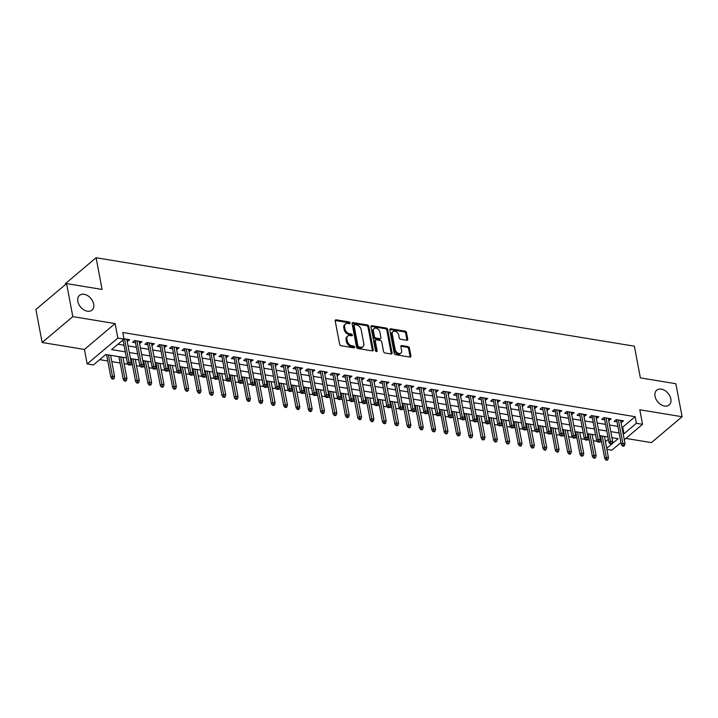 <?xml version="1.0" encoding="UTF-8"?>
<svg xmlns="http://www.w3.org/2000/svg" width="718" height="718" viewBox="0 0 718 718"><rect width="100%" height="100%" fill="white"/><g stroke="black" fill="none" stroke-linecap="round" stroke-linejoin="round"><path stroke-width="1.08" d="M350.061 322.983A1.032 0.718 49.9 0 0 349.047 321.942L336.168 319.824A1.481 1.032 49.9 0 0 335.459 319.986A1.481 1.032 49.9 0 0 335.198 320.919L339.614 344.254A1.481 1.032 49.9 0 0 341.068 345.744L353.938 347.862A1.032 0.718 49.9 0 0 353.597 346.049L351.937 345.771A4.739 3.294 49.9 0 1 347.27 340.987L346.902 339.049A4.739 3.294 49.9 0 1 347.727 336.06A4.739 3.294 49.9 0 1 349.998 335.539L351.667 335.809A1.032 0.718 49.9 0 0 351.317 333.996L349.657 333.717A4.739 3.294 49.9 0 1 344.99 328.934L344.622 326.995A4.739 3.294 49.9 0 1 345.448 324.006A4.739 3.294 49.9 0 1 347.718 323.477L349.388 323.755A1.032 0.718 49.9 0 0 350.061 322.983M349.244 323.728A1.032 0.718 49.9 0 0 348.212 322.642L335.342 320.524A1.481 1.032 49.9 0 0 335.189 320.506M353.794 347.844A1.032 0.718 49.9 0 0 352.771 346.749L351.102 346.471L351.937 345.771M351.524 335.782A1.032 0.718 49.9 0 0 350.492 334.696L348.822 334.417L349.657 333.717M655.031 396.291A9.648 6.704 49.9 0 0 660.982 404.665A9.648 6.704 49.9 0 0 669.158 404.97A9.648 6.704 49.9 0 0 670.836 398.885A9.648 6.704 49.9 0 0 664.886 390.52A9.648 6.704 49.9 0 0 656.71 390.215A9.648 6.704 49.9 0 0 655.031 396.291M77.849 301.452A9.648 6.704 49.9 0 0 83.8 309.826A9.648 6.704 49.9 0 0 91.976 310.131A9.648 6.704 49.9 0 0 93.654 304.055A9.648 6.704 49.9 0 0 87.704 295.681A9.648 6.704 49.9 0 0 79.527 295.376A9.648 6.704 49.9 0 0 77.849 301.452M406.792 340.278A1.481 1.032 49.9 0 0 407.501 340.117A1.481 1.032 49.9 0 0 407.752 339.183L406.523 332.64A1.481 1.032 49.9 0 0 405.06 331.142L390.763 328.79A1.481 1.032 49.9 0 0 390.053 328.961A1.481 1.032 49.9 0 0 389.793 329.894L394.2 353.22A1.481 1.032 49.9 0 0 395.663 354.719L409.96 357.07A1.481 1.032 49.9 0 0 410.669 356.9A1.481 1.032 49.9 0 0 410.929 355.966L409.431 348.068A1.481 1.032 49.9 0 0 407.977 346.57L401.856 345.564A1.481 1.032 49.9 0 0 401.147 345.726A1.481 1.032 49.9 0 0 400.886 346.659L401.631 350.581A3.958 2.746 49.9 0 1 400.94 353.076A3.958 2.746 49.9 0 1 397.584 352.951A3.958 2.746 49.9 0 1 395.151 349.513L392.243 334.157A3.958 2.746 49.9 0 1 392.934 331.662A3.958 2.746 49.9 0 1 396.291 331.788A3.958 2.746 49.9 0 1 398.732 335.225L399.208 337.783A1.481 1.032 49.9 0 0 400.671 339.273L406.792 340.278M621.896 427.048L622.703 427.183L635.143 416.691L636.39 423.297L642.556 424.311L624.292 439.721M66.577 283.61L72.814 316.62L42.138 342.504L35.9 309.485L66.577 283.61L102.073 289.444L96.086 257.753L634.38 346.193L640.366 377.883L675.862 383.717L682.1 416.736L639.819 409.79L642.556 424.311M42.138 342.504L84.428 349.451L115.104 323.576L72.814 316.62M115.104 323.576L117.851 338.097L124.026 339.111L111.586 349.603L125.291 351.856M635.143 416.691L122.778 332.506L124.026 339.111M368.828 326.448A1.481 1.032 49.9 0 0 367.374 324.949L353.076 322.606A1.481 1.032 49.9 0 0 352.367 322.768A1.481 1.032 49.9 0 0 352.107 323.701L356.514 347.027A1.481 1.032 49.9 0 0 357.968 348.526L372.274 350.878A1.481 1.032 49.9 0 0 372.983 350.707A1.481 1.032 49.9 0 0 373.234 349.783L368.828 326.448L368.002 327.148A1.481 1.032 49.9 0 0 366.548 325.649L352.242 323.297A1.481 1.032 49.9 0 0 352.089 323.288M371.915 325.694L386.221 328.045A1.481 1.032 49.9 0 1 387.675 329.544L392.082 352.87A1.481 1.032 49.9 0 1 391.822 353.803A1.481 1.032 49.9 0 1 391.113 353.974L384.992 352.969A1.481 1.032 49.9 0 1 383.538 351.47L381.752 342.01A1.481 1.032 49.9 0 0 380.298 340.511L376.232 339.847A1.481 1.032 49.9 0 0 375.523 340.009A1.481 1.032 49.9 0 0 375.272 340.942L377.129 350.797A1.032 0.718 49.9 0 1 375.433 350.519L370.955 326.798A1.481 1.032 49.9 0 1 371.206 325.864A1.481 1.032 49.9 0 1 371.915 325.694L371.089 326.394L385.386 328.745L386.221 328.045M625.845 438.411L651.423 442.611L682.1 416.736M599.602 435.718L600.445 435.853M592.108 434.48L592.556 434.48M587.261 433.69L588.096 433.825M579.758 432.451L580.207 432.451M574.912 431.662L575.755 431.796M562.571 429.633L563.406 429.768M555.068 428.395L555.517 428.395M550.221 427.605L551.065 427.74M537.872 425.577L538.715 425.711M525.531 423.548L526.366 423.683M518.028 422.31L518.477 422.31M513.182 421.52L514.025 421.654M500.832 419.491L501.676 419.626M493.338 418.253L493.787 418.253M488.491 417.463L489.335 417.598M476.142 415.435L476.985 415.569M463.801 413.397L464.636 413.541M456.298 412.168L456.747 412.168M451.451 411.369L452.295 411.513M439.102 409.341L439.946 409.484M431.608 408.111L432.056 408.111M426.761 407.312L427.596 407.456M419.258 406.083L419.707 406.083M414.412 405.284L415.255 405.428M402.071 403.256L402.906 403.399M394.568 402.026L395.017 402.017M389.721 401.227L390.565 401.371M377.372 399.199L378.215 399.343M369.878 397.969L370.326 397.96M365.031 397.171L365.866 397.314M357.528 395.941L357.977 395.932M352.682 395.142L353.525 395.286M340.341 393.114L341.176 393.258M332.838 391.884L333.287 391.875M327.991 391.086L328.835 391.229M315.642 389.057L316.485 389.201M303.301 387.029L304.136 387.173M295.798 385.799L296.247 385.79M290.952 385.001L291.795 385.144M278.602 382.972L279.446 383.116M271.108 381.743L271.557 381.734M266.261 380.944L267.105 381.079M253.912 378.916L254.755 379.05M241.571 376.887L242.406 377.022M234.068 375.658L234.517 375.649M229.221 374.859L230.065 374.993M216.872 372.83L217.716 372.965M209.378 371.601L209.827 371.592M204.531 370.802L205.366 370.937M197.028 369.573L197.477 369.564M192.182 368.774L193.025 368.908M179.841 366.745L180.676 366.88M172.338 365.516L172.787 365.507M167.491 364.717L168.335 364.852M155.142 362.689L155.986 362.823M142.801 360.66L143.636 360.795M135.298 359.431L135.747 359.422M130.452 358.632L131.295 358.767M116.083 356.191L118.946 356.738M127.194 341.382L129.725 339.713L123.954 338.761M139.543 343.41L142.074 341.741L134.661 340.52L132.588 342.271L135.531 342.755M151.884 345.439L154.415 343.769L147.011 342.549L144.937 344.299L147.881 344.784M164.234 347.467L166.764 345.798L159.36 344.577L157.287 346.327L160.222 346.812M176.574 349.495L179.114 347.826L171.701 346.606L169.627 348.356L172.571 348.84M188.924 351.524L191.455 349.854L184.05 348.634L181.977 350.384L184.912 350.869M201.273 353.552L203.804 351.883L196.391 350.662L194.318 352.412L197.262 352.897M213.614 355.581L216.145 353.911L208.741 352.691L206.667 354.441L209.611 354.925M225.964 357.609L228.495 355.94L221.09 354.719L219.017 356.469L221.952 356.954M238.304 359.637L240.844 357.968L233.431 356.747L231.358 358.497L234.301 358.982M250.654 361.666L253.185 359.996L245.78 358.776L243.707 360.526L246.642 361.01M263.003 363.694L265.534 362.025L258.13 360.804L256.057 362.554L258.992 363.039M275.344 365.722L277.875 364.053L270.471 362.832L268.397 364.582L271.341 365.067M287.694 367.751L290.225 366.081L282.82 364.861L280.747 366.611L283.682 367.095M300.043 369.779L302.574 368.11L295.161 366.889L293.088 368.639L296.031 369.124M312.384 371.807L314.915 370.138L307.51 368.917L305.437 370.667L308.381 371.152M324.733 373.836L327.264 372.166L319.86 370.946L317.787 372.696L320.722 373.18M337.074 375.864L339.614 374.195L332.201 372.974L330.127 374.724L333.071 375.209M349.424 377.892L351.955 376.223L344.55 375.002L342.477 376.753L345.412 377.237M361.773 379.921L364.304 378.251L356.891 377.031L354.818 378.781L357.761 379.266M374.114 381.949L376.645 380.28L369.24 379.059L367.167 380.809L370.111 381.294M386.464 383.986L388.994 382.308L381.59 381.096L379.517 382.838L382.452 383.322M398.804 386.015L401.344 384.336L393.931 383.125L391.857 384.866L394.801 385.351M411.154 388.043L413.685 386.365L406.28 385.153L404.207 386.894L407.142 387.379M423.503 390.071L426.034 388.393L418.621 387.181L416.557 388.923L419.491 389.407M435.844 392.1L438.375 390.421L430.971 389.21L428.897 390.951L431.841 391.436M448.194 394.128L450.724 392.45L443.32 391.238L441.247 392.979L444.182 393.464M460.543 396.156L463.074 394.478L455.661 393.267L453.588 395.008L456.531 395.492M472.884 398.185L475.415 396.507L468.01 395.295L465.937 397.036L468.881 397.521M485.233 400.213L487.764 398.535L480.36 397.323L478.287 399.073L481.222 399.549M497.574 402.242L500.114 400.563L492.701 399.352L490.627 401.102L493.571 401.577M509.924 404.27L512.455 402.592L505.05 401.38L502.977 403.13L505.912 403.606M522.273 406.298L524.804 404.62L517.391 403.408L515.318 405.158L518.261 405.634M534.614 408.327L537.145 406.648L529.74 405.437L527.667 407.187L530.611 407.662M546.963 410.355L549.494 408.677L542.09 407.465L540.017 409.215L542.952 409.691M559.304 412.383L561.844 410.705L554.431 409.493L552.357 411.243L555.301 411.719M571.654 414.412L574.185 412.733L566.78 411.522L564.707 413.272L567.642 413.748M584.003 416.44L586.534 414.762L579.121 413.55L577.048 415.3L579.991 415.785M596.344 418.468L598.875 416.799L591.47 415.578L589.397 417.329L592.341 417.813M608.693 420.497L611.224 418.827L603.82 417.607L601.747 419.357L604.682 419.842M117.931 344.245L124.043 345.25M128.046 345.914L136.384 347.279M140.396 347.943L148.734 349.307M152.746 349.971L161.083 351.335M165.086 351.999L173.424 353.364M177.436 354.028L185.774 355.392M189.776 356.056L198.114 357.42M202.126 358.085L210.464 359.449M214.476 360.113L222.813 361.477M226.816 362.141L235.154 363.505M239.166 364.17L247.504 365.534M251.506 366.198L259.844 367.562M263.856 368.226L272.194 369.591M276.206 370.255L284.543 371.619M288.546 372.283L296.884 373.647M300.896 374.311L309.234 375.676M313.236 376.34L321.574 377.713M325.586 378.368L333.924 379.741M337.936 380.396L346.273 381.77M350.276 382.425L358.614 383.798M362.626 384.453L370.964 385.826M374.976 386.481L383.313 387.855M387.316 388.51L395.654 389.883M399.666 390.538L408.004 391.911M412.006 392.566L420.344 393.94M424.356 394.595L432.694 395.968M436.706 396.623L445.043 397.996M449.046 398.652L457.384 400.025M461.396 400.68L469.734 402.053M473.736 402.708L482.074 404.081M486.086 404.737L494.424 406.11M498.436 406.765L506.773 408.138M510.776 408.793L519.114 410.166M523.126 410.822L531.464 412.195M535.475 412.85L543.813 414.223M547.816 414.878L556.154 416.252M560.166 416.907L568.503 418.28M572.506 418.935L580.844 420.308M584.856 420.963L593.194 422.337M597.205 422.992L605.543 424.365M609.546 425.02L617.884 426.393M122.284 340.574L123.182 340.727M621.034 422.525L623.574 420.856L616.161 419.635L614.087 421.385L617.031 421.87M99.685 359.637L107.781 360.966M111.793 361.621L120.13 362.994M124.133 363.649L128.163 364.313M130.38 364.681L132.471 365.022M136.483 365.677L140.504 366.342M142.729 366.71L144.821 367.051M148.832 367.706L152.853 368.37M155.07 368.738L157.17 369.079M161.173 369.734L165.203 370.398M167.42 370.766L169.511 371.107M173.523 371.762L177.543 372.427M179.76 372.795L181.86 373.136M185.863 373.791L189.893 374.455M192.11 374.823L194.201 375.164M198.213 375.819L202.243 376.483M204.459 376.851L206.551 377.192M210.562 377.847L214.583 378.512M216.8 378.88L218.9 379.221M222.903 379.876L226.933 380.54M229.15 380.908L231.241 381.249M235.253 381.904L239.274 382.568M241.49 382.936L243.59 383.277M247.602 383.933L251.623 384.597M253.84 384.965L255.94 385.306M259.943 385.97L263.973 386.625M266.19 386.993L268.281 387.334M272.293 387.998L276.313 388.653M278.53 389.021L280.63 389.362M284.633 390.027L288.663 390.682M290.88 391.05L292.971 391.391M296.983 392.055L301.004 392.71M303.229 393.078L305.321 393.419M309.332 394.083L313.353 394.738M315.57 395.106L317.67 395.447M321.673 396.112L325.703 396.767M327.92 397.135L330.011 397.476M334.023 398.14L338.043 398.795M340.26 399.163L342.36 399.504M346.363 400.168L350.393 400.824M352.61 401.191L354.701 401.533M358.713 402.197L362.743 402.852M364.959 403.22L367.051 403.561M371.062 404.225L375.083 404.88M377.3 405.248L379.4 405.589M383.403 406.253L387.433 406.909M389.65 407.277L391.741 407.618M395.753 408.282L399.773 408.937M401.99 409.305L404.09 409.646M408.102 410.31L412.123 410.965M414.34 411.333L416.44 411.674M420.443 412.338L424.473 413.003M426.689 413.362L428.781 413.703M432.792 414.367L436.813 415.031M439.03 415.39L441.13 415.731M445.133 416.395L449.163 417.059M451.38 417.418L453.471 417.768M457.483 418.423L461.503 419.088M463.729 419.447L465.82 419.797M469.832 420.452L473.853 421.116M476.07 421.475L478.17 421.825M482.173 422.48L486.203 423.144M488.42 423.503L490.511 423.853M494.522 424.509L498.543 425.173M500.76 425.532L502.86 425.882M506.863 426.537L510.893 427.201M513.11 427.56L515.201 427.91M519.213 428.565L523.234 429.229M525.459 429.588L527.55 429.938M531.562 430.594L535.583 431.258M537.8 431.617L539.9 431.967M543.903 432.622L547.933 433.286M550.15 433.645L552.241 433.995M556.253 434.65L560.273 435.314M562.49 435.673L564.59 436.023M568.593 436.679L572.623 437.343M574.84 437.702L576.931 438.052M580.943 438.707L584.973 439.371M587.189 439.73L589.281 440.08M593.292 440.735L597.313 441.399M599.53 441.758L601.63 442.108M605.445 441.741L608.361 439.281M105.699 354.566L106.605 354.71M110.608 355.374L111.146 355.383M96.086 257.753L65.41 283.628L65.562 284.463M620.935 442.548L611.88 450.186L606.881 449.369M126.431 357.887L105.779 354.495L93.34 364.986L87.165 363.972L117.851 338.097M84.428 349.451L87.165 363.972M623.143 433.654L623.951 433.789L636.39 423.297M129.294 352.511L137.632 353.884M141.643 354.539L149.981 355.913M153.993 356.568L162.331 357.941M166.334 358.596L174.671 359.969M178.683 360.624L187.021 361.998M191.024 362.653L199.362 364.026M203.373 364.681L211.711 366.054M215.723 366.71L224.061 368.083M228.064 368.738L236.401 370.111M240.413 370.766L248.751 372.139M252.754 372.795L261.092 374.168M265.104 374.823L273.441 376.196M277.453 376.851L285.791 378.224M289.794 378.88L298.132 380.253M302.143 380.917L310.481 382.281M314.484 382.945L322.831 384.309M326.834 384.974L335.171 386.338M339.183 387.002L347.521 388.366M351.524 389.03L359.862 390.395M363.873 391.059L372.211 392.423M376.223 393.087L384.561 394.451M388.564 395.115L396.901 396.48M400.913 397.144L409.251 398.508M413.254 399.172L421.592 400.536M425.603 401.2L433.941 402.565M437.953 403.229L446.291 404.593M450.294 405.257L458.631 406.621M462.643 407.286L470.981 408.65M474.984 409.314L483.322 410.678M487.334 411.342L495.671 412.715M499.683 413.371L508.021 414.744M512.024 415.399L520.362 416.772M524.373 417.427L532.711 418.8M536.723 419.456L545.061 420.829M549.064 421.484L557.401 422.857M561.413 423.512L569.751 424.885M573.754 425.541L582.092 426.914M586.103 427.569L594.441 428.942M598.453 429.597L606.791 430.971M610.794 431.626L619.131 432.999M606.692 448.346L618.144 438.68L611.933 437.666M607.931 437.002L599.593 435.638M595.581 434.973L587.243 433.609M583.231 432.945L574.894 431.581M570.891 430.917L562.553 429.552M558.541 428.888L550.203 427.524M546.201 426.86L537.863 425.496M533.851 424.832L525.513 423.467M521.501 422.803L513.164 421.439M509.161 420.775L500.823 419.411M496.811 418.747L488.473 417.373M484.47 416.718L476.133 415.345M472.121 414.69L463.783 413.317M459.771 412.662L451.434 411.288M447.431 410.633L439.093 409.26M435.081 408.605L426.743 407.232M422.74 406.576L414.394 405.203M410.391 404.548L402.053 403.175M398.041 402.52L389.703 401.147M385.701 400.491L377.363 399.118M373.351 398.463L365.013 397.09M361.001 396.435L352.664 395.062M348.661 394.406L340.323 393.033M336.311 392.378L327.973 391.005M323.971 390.35L315.633 388.976M311.621 388.321L303.283 386.948M299.271 386.293L290.934 384.92M286.931 384.265L278.593 382.891M274.581 382.236L266.243 380.863M262.241 380.208L253.903 378.835M249.891 378.18L241.553 376.806M237.541 376.151L229.204 374.778M225.201 374.123L216.863 372.75M212.851 372.095L204.513 370.721M200.501 370.066L192.164 368.693M188.161 368.038L179.823 366.665M175.811 366.009L167.474 364.636M163.471 363.981L155.133 362.608M151.121 361.944L142.783 360.58M138.771 359.915L130.434 358.551M622.703 427.183L623.951 433.789M127.651 341.454L127.248 339.3M140.001 343.482L139.588 341.328M152.342 345.511L151.938 343.357M164.691 347.548L164.287 345.385M177.041 349.576L176.628 347.413M189.381 351.605L188.978 349.442M201.731 353.633L201.318 351.47M214.072 355.661L213.668 353.498M226.421 357.69L226.017 355.527M238.771 359.718L238.358 357.555M251.112 361.746L250.708 359.583M263.461 363.775L263.057 361.612M275.811 365.803L275.398 363.64M288.151 367.831L287.747 365.677M300.501 369.86L300.088 367.706M312.842 371.888L312.438 369.734M325.191 373.916L324.787 371.762M337.541 375.945L337.128 373.791M349.881 377.973L349.478 375.819M362.231 380.001L361.818 377.847M374.572 382.03L374.168 379.876M386.921 384.058L386.517 381.904M399.271 386.087L398.858 383.933M411.611 388.115L411.208 385.961M423.961 390.143L423.548 387.989M436.302 392.172L435.898 390.018M448.651 394.2L448.247 392.046M461.001 396.228L460.588 394.074M473.341 398.257L472.938 396.103M485.691 400.285L485.287 398.131M498.041 402.313L497.628 400.159M510.381 404.342L509.977 402.188M522.731 406.37L522.318 404.216M535.072 408.398L534.668 406.244M547.421 410.427L547.017 408.273M559.771 412.455L559.358 410.301M572.111 414.483L571.707 412.329M584.461 416.512L584.048 414.358M596.802 418.54L596.398 416.386M609.151 420.569L608.747 418.414M621.501 422.597L621.088 420.443M345.448 324.006L344.622 324.707A4.739 3.294 49.9 0 0 343.796 327.695L344.622 326.995M348.822 334.417A4.739 3.294 49.9 0 1 344.164 329.634L343.796 327.695M347.727 336.06L346.902 336.76A4.739 3.294 49.9 0 0 346.076 339.749L346.902 339.049M351.102 346.471A4.739 3.294 49.9 0 1 346.444 341.687L346.076 339.749M372.427 350.887A1.481 1.032 49.9 0 0 372.409 350.474L368.002 327.148M354.746 324.635A1.032 0.718 49.9 0 0 354.073 325.407L357.941 345.888A1.032 0.718 49.9 0 0 358.964 346.929L360.723 347.216A4.739 3.294 49.9 0 0 362.985 346.695A4.739 3.294 49.9 0 0 363.811 343.707L361.172 329.706A4.739 3.294 49.9 0 0 356.505 324.922L354.746 324.635M354.252 324.751L353.427 325.451A1.032 0.718 49.9 0 0 353.247 326.107L354.073 325.407M362.985 346.695L362.159 347.395A4.739 3.294 49.9 0 1 359.889 347.916L358.129 347.629A1.032 0.718 49.9 0 1 357.115 346.579L353.247 326.107M391.265 353.983A1.481 1.032 49.9 0 0 391.256 353.57L386.849 330.244A1.481 1.032 49.9 0 0 385.386 328.745M375.523 340.009L374.697 340.709A1.481 1.032 49.9 0 0 374.437 341.642L376.304 351.497A1.032 0.718 49.9 0 0 376.304 351.497L377.129 350.797M379.894 332.192A3.958 2.746 49.9 0 0 377.453 328.754A3.958 2.746 49.9 0 0 374.105 328.629A3.958 2.746 49.9 0 0 373.414 331.124L374.437 336.536A1.481 1.032 49.9 0 0 375.891 338.034L379.948 338.699A1.481 1.032 49.9 0 0 380.657 338.537A1.481 1.032 49.9 0 0 380.917 337.604L379.894 332.192M374.105 328.629L373.27 329.329A3.958 2.746 49.9 0 0 372.579 331.824L373.414 331.124M380.657 338.537L379.831 339.237A1.481 1.032 49.9 0 1 379.122 339.399L375.065 338.734A1.481 1.032 49.9 0 1 373.602 337.236L372.579 331.824M392.934 331.662L392.109 332.362A3.958 2.746 49.9 0 0 391.418 334.857L392.243 334.157M400.94 353.076L400.114 353.777A3.958 2.746 49.9 0 1 396.758 353.651A3.958 2.746 49.9 0 1 394.317 350.213L391.418 334.857M410.113 357.079A1.481 1.032 49.9 0 0 410.095 356.666L408.605 348.76A1.481 1.032 49.9 0 0 407.151 347.27L401.03 346.264A1.481 1.032 49.9 0 0 400.877 346.247M406.935 340.296A1.481 1.032 49.9 0 0 406.926 339.883L405.688 333.34A1.481 1.032 49.9 0 0 404.234 331.842L389.937 329.49A1.481 1.032 49.9 0 0 389.784 329.481M112.035 378.907L113.273 379.104L114.099 378.413L112.861 378.206L112.035 378.907L110.886 377.39L112.376 376.124L114.602 376.492L110.59 355.293M112.861 378.206L108.373 354.925M110.886 377.39L106.587 354.629M114.602 376.492L114.099 378.413M123.038 339.946L127.472 363.398L128.962 362.141L124.564 338.86M129.446 364.214L128.621 364.915L129.85 365.121L130.685 364.421L129.446 364.214L128.962 362.141L131.188 362.509L126.79 339.228M127.472 363.398L128.621 364.915M130.685 364.421L131.188 362.509M124.385 380.935L125.614 381.132L126.449 380.441L125.21 380.235L124.385 380.935L123.236 379.418L124.726 378.153L126.942 378.521L122.94 357.322M125.21 380.235L120.714 356.954M123.236 379.418L118.928 356.658M126.942 378.521L126.449 380.441M136.725 382.963L137.964 383.161L138.789 382.47L137.56 382.263L136.725 382.963L135.576 381.446L137.066 380.181L139.292 380.549L135.289 359.35M137.56 382.263L133.063 358.982M135.576 381.446L131.277 358.686M139.292 380.549L138.789 382.47M149.075 384.992L150.304 385.198L151.139 384.498L149.9 384.292L149.075 384.992L147.926 383.475L149.416 382.209L151.642 382.577L147.63 361.378M149.9 384.292L145.413 361.01M147.926 383.475L143.627 360.714M151.642 382.577L151.139 384.498M161.424 387.02L162.654 387.226L163.48 386.526L162.25 386.32L161.424 387.02L160.267 385.503L161.765 384.247L163.982 384.606L159.979 363.407M162.25 386.32L157.754 363.039M160.267 385.503L155.968 362.743M163.982 384.606L163.48 386.526M135.128 340.592L139.813 365.426L141.311 364.17L136.914 340.888M141.796 366.243L140.961 366.943L142.2 367.149L143.026 366.449L141.796 366.243L141.311 364.17L143.528 364.538L139.13 341.256M139.813 365.426L140.961 366.943M143.026 366.449L143.528 364.538M147.468 342.621L152.162 367.454L153.652 366.198L149.254 342.917M154.137 368.271L153.311 368.971L154.549 369.178L155.375 368.478L154.137 368.271L153.652 366.198L155.878 366.566L151.48 343.285M152.162 367.454L153.311 368.971M155.375 368.478L155.878 366.566M159.818 344.649L164.512 369.483L166.002 368.226L161.604 344.945M166.486 370.3L165.661 371L166.89 371.206L167.725 370.506L166.486 370.3L166.002 368.226L168.218 368.594L163.821 345.313M164.512 369.483L165.661 371M167.725 370.506L168.218 368.594M172.158 346.686L176.852 371.511L178.351 370.255L173.944 346.974M178.836 372.328L178.001 373.028L179.24 373.234L180.065 372.534L178.836 372.328L178.351 370.255L180.568 370.623L176.17 347.341M176.852 371.511L178.001 373.028M180.065 372.534L180.568 370.623M173.765 389.048L175.004 389.255L175.829 388.555L174.6 388.348L173.765 389.048L172.616 387.532L174.106 386.275L176.332 386.634L172.329 365.435M174.6 388.348L170.103 365.067M172.616 387.532L168.317 364.771M176.332 386.634L175.829 388.555M184.508 348.715L189.202 373.539L190.692 372.283L186.294 349.002M191.176 374.356L190.351 375.056L191.58 375.263L192.415 374.563L191.176 374.356L190.692 372.283L192.918 372.651L188.52 349.37M189.202 373.539L190.351 375.056M192.415 374.563L192.918 372.651M186.115 391.077L187.344 391.283L188.179 390.583L186.94 390.377L186.115 391.077L184.966 389.56L186.456 388.303L188.681 388.662L184.67 367.463M186.94 390.377L182.453 367.095M184.966 389.56L180.667 366.799M188.681 388.662L188.179 390.583M198.455 393.105L199.694 393.311L200.519 392.611L199.29 392.405L198.455 393.105L197.306 391.588L198.805 390.332L201.022 390.691L197.019 369.492M199.29 392.405L194.793 369.124M197.306 391.588L193.007 368.828M201.022 390.691L200.519 392.611M210.805 395.133L212.043 395.34L212.869 394.64L211.631 394.433L210.805 395.133L209.656 393.617L211.146 392.36L213.372 392.719L209.36 371.52M211.631 394.433L207.143 371.152M209.656 393.617L205.357 370.856M213.372 392.719L212.869 394.64M223.154 397.162L224.384 397.368L225.219 396.668L223.98 396.462L223.154 397.162L221.997 395.645L223.495 394.388L225.712 394.747L221.709 373.548M223.98 396.462L219.484 373.18M221.997 395.645L217.698 372.884M225.712 394.747L225.219 396.668M235.495 399.19L236.734 399.396L237.559 398.696L236.33 398.49L235.495 399.19L234.346 397.673L235.836 396.417L238.062 396.776L234.059 375.577M236.33 398.49L231.833 375.209M234.346 397.673L230.047 374.913M238.062 396.776L237.559 398.696M196.858 350.743L201.543 375.568L203.041 374.311L198.644 351.03M203.526 376.394L202.7 377.085L203.93 377.291L204.765 376.591L203.526 376.394L203.041 374.311L205.258 374.679L200.861 351.398M201.543 375.568L202.7 377.085M204.765 376.591L205.258 374.679M209.198 352.771L213.892 377.596L215.382 376.34L210.984 353.059M215.876 378.422L215.041 379.113L216.28 379.319L217.105 378.619L215.876 378.422L215.382 376.34L217.608 376.708L213.21 353.427M213.892 377.596L215.041 379.113M217.105 378.619L217.608 376.708M221.548 354.8L226.242 379.625L227.732 378.368L223.334 355.087M228.216 380.45L227.391 381.141L228.62 381.348L229.455 380.648L228.216 380.45L227.732 378.368L229.957 378.736L225.551 355.455M226.242 379.625L227.391 381.141M229.455 380.648L229.957 378.736M233.889 356.828L238.582 381.653L240.081 380.396L235.675 357.115M240.566 382.479L239.731 383.179L240.97 383.376L241.795 382.676L240.566 382.479L240.081 380.396L242.298 380.764L237.9 357.483M238.582 381.653L239.731 383.179M241.795 382.676L242.298 380.764M246.238 358.856L250.932 383.681L252.422 382.425L248.024 359.144M252.907 384.507L252.081 385.207L253.319 385.404L254.145 384.704L252.907 384.507L252.422 382.425L254.648 382.793L250.25 359.512M250.932 383.681L252.081 385.207M254.145 384.704L254.648 382.793M247.845 401.218L249.074 401.425L249.909 400.725L248.67 400.518L247.845 401.218L246.696 399.702L248.186 398.445L250.411 398.804L246.4 377.605M248.67 400.518L244.183 377.237M246.696 399.702L242.397 376.941M250.411 398.804L249.909 400.725M258.588 360.885L263.273 385.71L264.771 384.453L260.374 361.172M265.256 386.535L264.43 387.235L265.66 387.433L266.495 386.733L265.256 386.535L264.771 384.453L266.988 384.821L262.591 361.54M263.273 385.71L264.43 387.235M266.495 386.733L266.988 384.821M260.185 403.247L261.424 403.453L262.249 402.753L261.02 402.547L260.185 403.247L259.036 401.73L260.535 400.473L262.752 400.832L258.749 379.634M261.02 402.547L256.523 379.266M259.036 401.73L254.737 378.969M262.752 400.832L262.249 402.753M270.928 362.913L275.622 387.738L277.112 386.481L272.714 363.2M277.606 388.564L276.771 389.264L278.01 389.461L278.835 388.761L277.606 388.564L277.112 386.481L279.338 386.849L274.94 363.568M275.622 387.738L276.771 389.264M278.835 388.761L279.338 386.849M272.535 405.275L273.773 405.482L274.599 404.781L273.361 404.575L272.535 405.275L271.386 403.758L272.876 402.502L275.102 402.861L271.09 381.662M273.361 404.575L268.873 381.294M271.386 403.758L267.087 380.998M275.102 402.861L274.599 404.781M283.278 364.941L287.972 389.766L289.462 388.51L285.064 365.229M289.946 390.592L289.121 391.292L290.35 391.489L291.185 390.789L289.946 390.592L289.462 388.51L291.688 388.878L287.29 365.597M287.972 389.766L289.121 391.292M291.185 390.789L291.688 388.878M284.884 407.303L286.114 407.51L286.949 406.81L285.71 406.603L284.884 407.303L283.736 405.787L285.226 404.53L287.442 404.889L283.439 383.69M285.71 406.603L281.214 383.322M283.736 405.787L279.428 383.026M287.442 404.889L286.949 406.81M295.628 366.97L300.312 391.795L301.811 390.538L297.414 367.257M302.296 392.62L301.461 393.32L302.7 393.518L303.526 392.818L302.296 392.62L301.811 390.538L304.028 390.906L299.63 367.625M300.312 391.795L301.461 393.32M303.526 392.818L304.028 390.906M297.225 409.332L298.464 409.538L299.289 408.838L298.06 408.632L297.225 409.332L296.076 407.815L297.566 406.559L299.792 406.918L295.789 385.719M298.06 408.632L293.563 385.351M296.076 407.815L291.777 385.063M299.792 406.918L299.289 408.838M307.968 368.998L312.662 393.832L314.152 392.566L309.754 369.285M314.637 394.649L313.811 395.349L315.049 395.546L315.875 394.846L314.637 394.649L314.152 392.566L316.378 392.934L311.98 369.653M312.662 393.832L313.811 395.349M315.875 394.846L316.378 392.934M309.575 411.36L310.804 411.567L311.639 410.867L310.4 410.66L309.575 411.36L308.426 409.843L309.916 408.587L312.142 408.946L308.13 387.747M310.4 410.66L305.913 387.379M308.426 409.843L304.127 387.092M312.142 408.946L311.639 410.867M320.318 371.026L325.012 395.86L326.502 394.595L322.104 371.314M326.986 396.677L326.16 397.377L327.39 397.575L328.225 396.874L326.986 396.677L326.502 394.595L328.718 394.963L324.321 371.682M325.012 395.86L326.16 397.377M328.225 396.874L328.718 394.963M321.915 413.389L323.154 413.595L323.98 412.895L322.75 412.688L321.915 413.389L320.766 411.872L322.265 410.615L324.482 410.983L320.479 389.775M322.75 412.688L318.254 389.407M320.766 411.872L316.467 389.12M324.482 410.983L323.98 412.895M334.265 415.417L335.503 415.623L336.329 414.923L335.091 414.717L334.265 415.417L333.116 413.9L334.606 412.644L336.832 413.012L332.82 391.804M335.091 414.717L330.603 391.436M333.116 413.9L328.817 391.148M336.832 413.012L336.329 414.923M346.614 417.445L347.844 417.652L348.679 416.952L347.44 416.745L346.614 417.445L345.466 415.928L346.956 414.672L349.181 415.04L345.17 393.832M347.44 416.745L342.944 393.464M345.466 415.928L341.158 393.177M349.181 415.04L348.679 416.952M358.955 419.474L360.194 419.68L361.019 418.98L359.79 418.774L358.955 419.474L357.806 417.957L359.305 416.7L361.522 417.068L357.519 395.86M359.79 418.774L355.293 395.492M357.806 417.957L353.507 395.205M361.522 417.068L361.019 418.98M371.305 421.502L372.543 421.708L373.369 421.008L372.13 420.802L371.305 421.502L370.156 419.985L371.646 418.729L373.872 419.097L369.86 397.889M372.13 420.802L367.643 397.521M370.156 419.985L365.857 397.233M373.872 419.097L373.369 421.008M383.654 423.53L384.884 423.737L385.719 423.037L384.48 422.83L383.654 423.53L382.497 422.013L383.995 420.757L386.212 421.125L382.209 399.917M384.48 422.83L379.984 399.549M382.497 422.013L378.198 399.262M386.212 421.125L385.719 423.037M395.995 425.559L397.233 425.765L398.059 425.065L396.83 424.859L395.995 425.559L394.846 424.042L396.336 422.785L398.562 423.153L394.559 401.945M396.83 424.859L392.333 401.577M394.846 424.042L390.547 401.29M398.562 423.153L398.059 425.065M408.345 427.587L409.574 427.793L410.409 427.093L409.17 426.887L408.345 427.587L407.196 426.07L408.686 424.814L410.911 425.182L406.9 403.974M409.17 426.887L404.683 403.606M407.196 426.07L402.897 403.319M410.911 425.182L410.409 427.093M420.685 429.615L421.924 429.822L422.749 429.122L421.52 428.924L420.685 429.615L419.536 428.099L421.035 426.842L423.252 427.21L419.249 406.002M421.52 428.924L417.023 405.634M419.536 428.099L415.237 405.347M423.252 427.21L422.749 429.122M433.035 431.644L434.273 431.85L435.099 431.15L433.86 430.953L433.035 431.644L431.886 430.127L433.376 428.87L435.602 429.238L431.59 408.03M433.86 430.953L429.373 407.662M431.886 430.127L427.587 407.375M435.602 429.238L435.099 431.15M445.384 433.672L446.614 433.878L447.449 433.178L446.21 432.981L445.384 433.672L444.236 432.155L445.725 430.899L447.942 431.267L443.939 410.059M446.21 432.981L441.714 409.691M444.236 432.155L439.928 409.404M447.942 431.267L447.449 433.178M457.725 435.709L458.964 435.907L459.789 435.207L458.56 435.009L457.725 435.709L456.576 434.184L458.066 432.927L460.292 433.295L456.289 412.087M458.56 435.009L454.063 411.728M456.576 434.184L452.277 411.432M460.292 433.295L459.789 435.207M470.075 437.738L471.304 437.935L472.139 437.235L470.9 437.038L470.075 437.738L468.926 436.212L470.416 434.955L472.641 435.323L468.63 414.115M470.9 437.038L466.413 413.756M468.926 436.212L464.627 413.46M472.641 435.323L472.139 437.235M482.415 439.766L483.654 439.963L484.479 439.263L483.25 439.066L482.415 439.766L481.266 438.24L482.765 436.984L484.982 437.352L480.979 416.144M483.25 439.066L478.753 415.785M481.266 438.24L476.967 415.489M484.982 437.352L484.479 439.263M494.765 441.794L496.003 441.992L496.829 441.292L495.591 441.094L494.765 441.794L493.616 440.269L495.106 439.012L497.332 439.38L493.32 418.172M495.591 441.094L491.103 417.813M493.616 440.269L489.317 417.517M497.332 439.38L496.829 441.292M507.114 443.823L508.344 444.02L509.179 443.32L507.94 443.123L507.114 443.823L505.966 442.297L507.455 441.04L509.672 441.408L505.669 420.201M507.94 443.123L503.444 419.842M505.966 442.297L501.658 419.545M509.672 441.408L509.179 443.32M519.455 445.851L520.694 446.049L521.519 445.348L520.29 445.151L519.455 445.851L518.306 444.325L519.796 443.069L522.022 443.437L518.019 422.229M520.29 445.151L515.793 421.87M518.306 444.325L514.007 421.574M522.022 443.437L521.519 445.348M531.805 447.879L533.034 448.077L533.869 447.377L532.63 447.179L531.805 447.879L530.656 446.354L532.146 445.097L534.371 445.465L530.36 424.257M532.63 447.179L528.143 423.898M530.656 446.354L526.357 423.602M534.371 445.465L533.869 447.377M332.658 373.055L337.352 397.889L338.842 396.623L334.444 373.351M339.336 398.705L338.501 399.405L339.74 399.603L340.565 398.903L339.336 398.705L338.842 396.623L341.068 396.991L336.67 373.71M337.352 397.889L338.501 399.405M340.565 398.903L341.068 396.991M345.008 375.083L349.702 399.917L351.192 398.652L346.794 375.379M351.676 400.734L350.851 401.434L352.08 401.631L352.915 400.931L351.676 400.734L351.192 398.652L353.418 399.02L349.02 375.738M349.702 399.917L350.851 401.434M352.915 400.931L353.418 399.02M357.358 377.112L362.043 401.945L363.541 400.68L359.144 377.408M364.026 402.762L363.2 403.462L364.43 403.66L365.256 402.96L364.026 402.762L363.541 400.68L365.758 401.048L361.36 377.767M362.043 401.945L363.2 403.462M365.256 402.96L365.758 401.048M369.698 379.14L374.392 403.974L375.882 402.708L371.484 379.436M376.376 404.79L375.541 405.49L376.779 405.688L377.605 404.988L376.376 404.79L375.882 402.708L378.108 403.076L373.71 379.795M374.392 403.974L375.541 405.49M377.605 404.988L378.108 403.076M382.048 381.168L386.742 406.002L388.232 404.737L383.834 381.464M388.716 406.819L387.891 407.519L389.12 407.716L389.955 407.016L388.716 406.819L388.232 404.737L390.457 405.105L386.051 381.823M386.742 406.002L387.891 407.519M389.955 407.016L390.457 405.105M394.388 383.197L399.082 408.03L400.581 406.765L396.174 383.493M401.066 408.847L400.231 409.547L401.47 409.745L402.295 409.045L401.066 408.847L400.581 406.765L402.798 407.133L398.4 383.852M399.082 408.03L400.231 409.547M402.295 409.045L402.798 407.133M406.738 385.225L411.432 410.059L412.922 408.793L408.524 385.521M413.406 410.875L412.581 411.576L413.819 411.773L414.645 411.082L413.406 410.875L412.922 408.793L415.148 409.161L410.75 385.88M411.432 410.059L412.581 411.576M414.645 411.082L415.148 409.161M419.088 387.253L423.773 412.087L425.271 410.822L420.874 387.549M425.756 412.904L424.93 413.604L426.16 413.801L426.995 413.11L425.756 412.904L425.271 410.822L427.488 411.19L423.09 387.908M423.773 412.087L424.93 413.604M426.995 413.11L427.488 411.19M431.428 389.282L436.122 414.115L437.612 412.85L433.214 389.578M438.106 414.932L437.271 415.632L438.51 415.83L439.335 415.139L438.106 414.932L437.612 412.85L439.838 413.218L435.44 389.937M436.122 414.115L437.271 415.632M439.335 415.139L439.838 413.218M443.778 391.31L448.472 416.144L449.962 414.878L445.564 391.606M450.446 416.961L449.621 417.661L450.85 417.867L451.685 417.167L450.446 416.961L449.962 414.878L452.187 415.246L447.79 391.965M448.472 416.144L449.621 417.661M451.685 417.167L452.187 415.246M456.127 393.338L460.812 418.172L462.311 416.916L457.913 393.635M462.796 418.989L461.961 419.689L463.2 419.895L464.025 419.195L462.796 418.989L462.311 416.916L464.528 417.275L460.13 393.994M460.812 418.172L461.961 419.689M464.025 419.195L464.528 417.275M468.468 395.367L473.162 420.201L474.652 418.944L470.254 395.663M475.136 421.017L474.311 421.717L475.549 421.924L476.375 421.224L475.136 421.017L474.652 418.944L476.878 419.303L472.48 396.022M473.162 420.201L474.311 421.717M476.375 421.224L476.878 419.303M480.818 397.395L485.512 422.229L487.001 420.972L482.604 397.691M487.486 423.046L486.66 423.746L487.89 423.952L488.725 423.252L487.486 423.046L487.001 420.972L489.218 421.331L484.821 398.05M485.512 422.229L486.66 423.746M488.725 423.252L489.218 421.331M493.158 399.423L497.852 424.257L499.342 423.001L494.944 399.72M499.836 425.074L499.001 425.774L500.24 425.98L501.065 425.28L499.836 425.074L499.342 423.001L501.568 423.36L497.17 400.088M497.852 424.257L499.001 425.774M501.065 425.28L501.568 423.36M505.508 401.452L510.202 426.286L511.692 425.029L507.294 401.748M512.176 427.102L511.351 427.802L512.58 428.009L513.415 427.309L512.176 427.102L511.692 425.029L513.917 425.388L509.52 402.116M510.202 426.286L511.351 427.802M513.415 427.309L513.917 425.388M517.857 403.48L522.542 428.314L524.041 427.057L519.644 403.776M524.526 429.131L523.691 429.831L524.93 430.037L525.755 429.337L524.526 429.131L524.041 427.057L526.258 427.416L521.86 404.144M522.542 428.314L523.691 429.831M525.755 429.337L526.258 427.416M530.198 405.508L534.892 430.342L536.382 429.086L531.984 405.805M536.876 431.159L536.041 431.859L537.279 432.065L538.105 431.365L536.876 431.159L536.382 429.086L538.608 429.445L534.21 406.173M534.892 430.342L536.041 431.859M538.105 431.365L538.608 429.445M542.548 407.537L547.242 432.371L548.731 431.114L544.334 407.833M549.216 433.187L548.39 433.887L549.62 434.094L550.455 433.394L549.216 433.187L548.731 431.114L550.957 431.473L546.551 408.201M547.242 432.371L548.39 433.887M550.455 433.394L550.957 431.473M544.154 449.908L545.384 450.105L546.21 449.405L544.98 449.208L544.154 449.908L542.996 448.391L544.495 447.126L546.712 447.493L542.709 426.286M544.98 449.208L540.483 425.927M542.996 448.391L538.697 425.63M546.712 447.493L546.21 449.405M556.495 451.936L557.733 452.134L558.559 451.434L557.33 451.236L556.495 451.936L555.346 450.419L556.836 449.154L559.062 449.522L555.059 428.314M557.33 451.236L552.833 427.955M555.346 450.419L551.047 427.659M559.062 449.522L558.559 451.434M568.844 453.964L570.074 454.162L570.909 453.462L569.67 453.264L568.844 453.964L567.696 452.448L569.186 451.182L571.411 451.55L567.399 430.342M569.67 453.264L565.183 429.983M567.696 452.448L563.397 429.687M571.411 451.55L570.909 453.462M581.185 455.993L582.424 456.19L583.249 455.49L582.02 455.293L581.185 455.993L580.036 454.476L581.535 453.211L583.752 453.579L579.749 432.371M582.02 455.293L577.523 432.012M580.036 454.476L575.737 431.715M583.752 453.579L583.249 455.49M593.535 458.021L594.773 458.219L595.599 457.519L594.36 457.321L593.535 458.021L592.386 456.504L593.876 455.239L596.102 455.607L592.09 434.399M594.36 457.321L589.873 434.04M592.386 456.504L588.087 433.744M596.102 455.607L595.599 457.519M605.884 460.05L607.114 460.247L607.949 459.547L606.71 459.349L605.884 460.05L604.727 458.533L606.225 457.267L608.442 457.635L604.439 436.427M606.71 459.349L602.214 436.068M604.727 458.533L600.428 435.772M608.442 457.635L607.949 459.547M554.888 409.565L559.582 434.399L561.081 433.142L556.674 409.861M561.566 435.216L560.731 435.916L561.97 436.122L562.795 435.422L561.566 435.216L561.081 433.142L563.298 433.501L558.9 410.229M559.582 434.399L560.731 435.916M562.795 435.422L563.298 433.501M567.238 411.594L571.932 436.427L573.422 435.171L569.024 411.89M573.906 437.244L573.081 437.944L574.319 438.151L575.145 437.45L573.906 437.244L573.422 435.171L575.648 435.53L571.25 412.258M571.932 436.427L573.081 437.944M575.145 437.45L575.648 435.53M579.588 413.622L584.272 438.456L585.771 437.199L581.374 413.918M586.256 439.272L585.43 439.972L586.66 440.179L587.495 439.479L586.256 439.272L585.771 437.199L587.988 437.558L583.59 414.286M584.272 438.456L585.43 439.972M587.495 439.479L587.988 437.558M591.928 415.65L596.622 440.484L598.112 439.228L593.714 415.946M598.606 441.301L597.771 442.001L599.009 442.207L599.835 441.507L598.606 441.301L598.112 439.228L600.338 439.587L595.94 416.314M596.622 440.484L597.771 442.001M599.835 441.507L600.338 439.587M604.278 417.679L608.972 442.512L610.462 441.256L606.064 417.975M610.946 443.329L610.12 444.029L611.35 444.236L612.185 443.536L610.946 443.329L610.462 441.256L612.687 441.615L608.281 418.343M608.972 442.512L610.12 444.029M612.185 443.536L612.687 441.615M616.627 419.707L621.312 444.541L622.811 443.284L618.404 420.003M623.296 445.357L622.461 446.058L623.7 446.264L624.525 445.564L623.296 445.357L622.811 443.284L625.028 443.652L620.63 420.371M621.312 444.541L622.461 446.058M624.525 445.564L625.028 443.652M348.212 322.642L349.047 321.942M352.771 346.749L353.597 346.049M350.492 334.696L351.317 333.996M344.164 329.634L344.99 328.934M346.444 341.687L347.27 340.987M335.342 320.524L336.168 319.824M372.409 350.474L373.234 349.783M352.242 323.297L353.076 322.606M366.548 325.649L367.374 324.949M357.115 346.579L357.941 345.888M358.129 347.629L358.964 346.929M359.889 347.916L360.723 347.216M386.849 330.244L387.675 329.544M391.256 353.57L392.082 352.87M374.437 341.642L375.272 340.942M373.602 337.236L374.437 336.536M375.065 338.734L375.891 338.034M379.122 339.399L379.948 338.699M394.317 350.213L395.151 349.513M401.03 346.264L401.856 345.564M407.151 347.27L407.977 346.57M408.605 348.76L409.431 348.068M410.095 356.666L410.929 355.966M389.937 329.49L390.763 328.79M404.234 331.842L405.06 331.142M405.688 333.34L406.523 332.64M406.926 339.883L407.752 339.183"/></g></svg>
